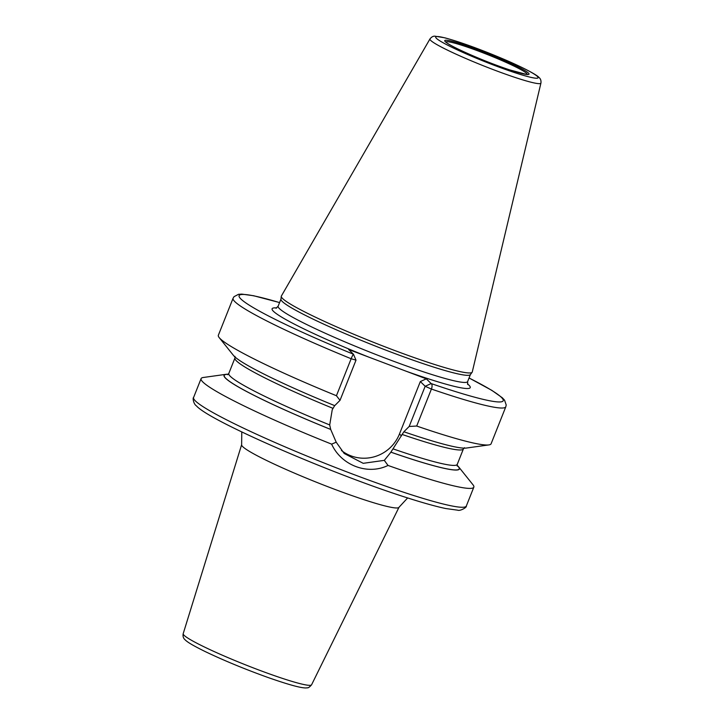 <?xml version="1.0" encoding="UTF-8"?>
<svg xmlns="http://www.w3.org/2000/svg" width="724" height="724" viewBox="0 0 724 724"><rect width="100%" height="100%" fill="white"/><g stroke="black" fill="none" stroke-linecap="round" stroke-linejoin="round"><path stroke-width="1.09" d="M540.928 83.088L472.265 371.982A102.736 8.833 -158.3 0 1 472.129 372.272A102.736 8.833 -158.3 0 1 382.082 345.683A102.736 8.833 -158.3 0 1 282.613 298.55A102.736 8.833 21.7 0 1 281.274 296.324A102.736 8.833 21.7 0 1 281.374 296.016L429.975 38.933A59.721 5.131 21.7 0 0 430.699 40.408A59.721 5.131 -158.3 0 0 489.496 68.183A59.721 5.131 -158.3 0 0 540.928 83.088C541.235 80.554 540.575 78.672 538.946 77.441C537.733 75.604 526.647 69.024 503.913 59.268C480.229 49.241 460.509 42.083 444.771 37.802L435.043 36.2C433.269 35.974 431.576 36.888 429.975 38.933M281.274 296.324L280.93 299.265A101.966 8.76 21.7 0 0 282.26 301.474A101.966 8.76 -158.3 0 0 380.978 348.253A101.966 8.76 -158.3 0 0 470.356 374.643L472.129 372.272M336.434 395.729A146.773 12.616 -158.3 0 1 219.191 337.601L233.481 355.448A126.664 10.887 -158.3 0 0 334.714 405.648L340.018 400.345L336.434 395.729L351.149 358.742A4.661 0.462 -67.8 0 1 353.448 354.226L348.624 349.502L406.227 371.249L426.327 378.842L431.16 383.575A4.661 2.253 109 0 1 431.413 389.05L416.689 426.038L409.178 426.463L403.883 431.766A126.664 10.887 -158.3 0 0 466.22 448.066L488.872 444.916A146.773 12.616 -158.3 0 1 416.689 426.038M457.079 465.396A126.438 10.869 -158.3 0 1 390.879 452.147L403.883 431.766M469.043 378A142.112 12.208 21.7 0 1 431.16 383.575L425.169 386.281L431.413 389.05A146.773 12.616 21.7 0 0 505.814 406.779L491.098 443.776A146.773 12.616 -158.3 0 1 488.872 444.916M219.191 337.601A146.773 12.616 -158.3 0 1 218.358 335.239L233.083 298.252A146.773 12.616 21.7 0 0 351.149 358.742L356.009 360.154L340.018 400.345M202.946 382.091A146.773 12.616 -158.3 0 1 201.091 378.625A146.773 12.616 -158.3 0 1 203.326 377.485L225.969 374.326A126.664 10.887 21.7 0 0 330.696 429.45L336.207 442.192L331.637 444.147A146.773 12.616 -158.3 0 1 202.946 382.091M334.678 405.603L332.235 409.757L329.71 424.943L330.696 429.45M390.879 452.147L390.915 452.183A126.664 10.887 21.7 0 0 458.708 466.944A126.664 10.887 21.7 0 0 457.07 465.288M228.295 374.245A126.664 10.887 21.7 0 0 225.969 374.326M341.438 450.482A37.729 36.824 134.4 0 0 399.467 433.993L420.336 381.548L425.169 386.281L409.178 426.463M458.708 466.944L472.998 484.799A146.773 12.616 -158.3 0 1 473.831 487.161A146.773 12.616 -158.3 0 1 388.019 465.441L384.308 460.355L390.915 452.183M384.308 460.355L363.213 463.324L344.172 453.459L336.207 442.192M279.573 302.596A142.112 12.208 21.7 0 0 245.581 302.732A142.112 12.208 21.7 0 0 353.448 354.226L356.009 360.154M420.336 381.548L426.327 378.842M388.019 465.441C367.729 475.433 341.303 465.451 331.637 444.147M537.398 76.454A55.105 4.733 21.7 0 0 478.311 48.97A55.105 4.733 21.7 0 0 436.391 38.309A55.105 4.733 -158.3 0 0 495.488 65.794A55.105 4.733 -158.3 0 0 537.398 76.454M528.466 73.079A45.359 3.901 -158.3 0 1 493.967 64.3A45.359 3.901 -158.3 0 1 445.323 41.684A45.359 3.901 -158.3 0 1 479.831 50.463A45.359 3.901 -158.3 0 1 528.466 73.079M470.419 374.561L467.623 381.584A101.966 8.76 -158.3 0 1 379.24 355.801A101.966 8.76 -158.3 0 1 279.428 308.596A101.966 8.76 21.7 0 1 278.143 306.189L276.025 308.261M406.227 371.249A106.627 9.159 -158.3 0 0 468.89 385.105A106.627 9.159 21.7 0 0 467.451 383.847M276.713 307.944A106.627 9.159 21.7 0 0 273.446 311.293A106.627 9.159 -158.3 0 0 368.724 357.095M193.589 397.494A146.773 12.616 21.7 0 0 195.435 400.96A146.773 12.616 -158.3 0 0 339.103 468.908A146.773 12.616 -158.3 0 0 466.319 506.022C467.134 507.343 460.048 511.316 457.595 510.167L445.767 508.538C436.617 506.628 424.508 503.289 409.449 498.51C335.456 475.351 210.168 421.522 196.448 405.902C193.398 403.965 192.566 397.711 193.589 397.494L201.091 378.625M401.983 434.4A122.935 10.561 21.7 0 0 463.387 448.943L464.518 447.704M234.974 356.353L234.938 358.027A122.935 10.561 21.7 0 0 332.823 408.282M393.123 448.889A122.935 10.561 21.7 0 0 457.251 464.365L457.224 466.048M234.938 358.027L228.802 373.457A122.935 10.561 21.7 0 0 329.71 424.943M330.66 429.413A126.438 10.869 -158.3 0 1 228.214 374.326M399.467 433.993L401.395 435.884M311.582 684.795C309.591 687.103 308.134 688.108 307.184 687.8C303.32 688.741 290.179 685.275 267.744 677.402C244.694 669.103 223.816 660.478 205.118 651.528C191.036 644.595 187.018 641.726 185.208 639.898C183.38 638.432 182.701 636.369 183.19 633.699A69.088 5.937 21.7 0 0 184.077 635.292A69.088 5.937 21.7 0 0 251.49 667.193A69.088 5.937 21.7 0 0 311.582 684.795L398.978 507.307A84.672 7.276 -158.3 0 1 325.338 485.741A84.672 7.276 -158.3 0 1 242.721 446.645A84.672 7.276 -158.3 0 1 241.635 444.69L241.771 431.92M445.921 42.055A43.739 3.756 21.7 0 1 483.94 53.178A43.739 3.756 21.7 0 1 526.647 73.386A43.739 3.756 -158.3 0 1 527.199 74.4M280.939 299.157L278.143 306.189M463.387 448.943L457.251 464.365M227.671 374.697L228.802 373.457M505.814 406.779L506.212 405.015L504.583 400.2L502.32 397.775L491.886 390.39L469.061 377.964M233.083 298.252L234.006 296.695L238.504 294.315L241.807 294.107L253.635 295.736L279.582 302.569M467.623 381.584L467.731 384.544M473.831 487.161L466.319 506.022M398.978 507.307L407.657 497.931M183.19 633.699L241.635 444.69M527.072 74.572L509.696 69.893C486.202 62.364 448.799 45.775 445.939 42.073L445.894 42.264"/></g></svg>
